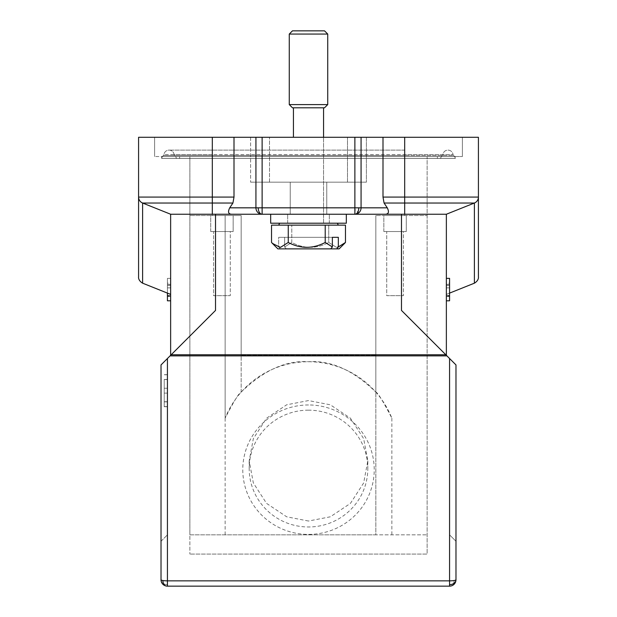 <?xml version="1.0" encoding="UTF-8"?>
<svg xmlns="http://www.w3.org/2000/svg" width="617" height="617" viewBox="0 0 617 617"><rect width="100%" height="100%" fill="white"/><g stroke="black" fill="none" stroke-linecap="round" stroke-linejoin="round"><path stroke-width="0.46" stroke-dasharray="3.08 2.31" d="M336.705 248.867L286.257 248.867L336.705 248.867L338.324 246.962L338.324 237.321L284.638 237.321L284.638 246.962L286.257 248.867L284.638 246.962L291.787 242.466L291.787 225.143L345.466 225.143L271.534 225.143L291.787 225.143L271.534 225.143L271.534 242.466L278.676 246.962L278.676 237.321L284.638 237.321L278.676 237.321L278.676 246.962L280.295 248.867L278.676 246.962L271.534 242.466L272.567 243.553L280.48 247.394L288.255 242.466C300.61 248.929 312.935 248.929 325.213 242.466L325.213 225.143M345.466 242.466L344.433 243.553L336.52 247.394L328.745 242.466L328.745 225.143L345.466 225.143L345.466 242.466L338.324 246.962M338.324 237.321L332.362 237.321L332.362 246.962L325.213 242.466M344.286 243.7L336.481 247.386L328.745 242.466L328.745 225.143L291.787 225.143L291.787 242.466C304.142 248.929 316.467 248.929 328.745 242.466C316.39 248.929 304.065 248.929 291.787 242.466L284.638 246.962L284.638 237.321L332.362 237.321L278.676 237.321L332.362 237.321M332.362 246.962L330.743 248.867L277.881 248.867L330.743 248.867L277.881 248.867L272.714 243.7M288.255 242.466L288.255 225.143M333.465 225.143L278.683 225.143L333.465 225.143M284.344 223.215L337.352 223.215L284.344 223.215M329.193 223.215L270.67 223.215L346.33 223.215L329.193 223.215L346.33 223.215L346.33 214.238L270.67 214.238L346.33 214.238L270.67 214.238L346.33 214.238L270.67 214.238L270.67 223.215L329.193 223.215M354.875 209.433L354.875 207.829L387.291 207.829C389.381 212.148 388.594 214.284 384.946 214.238L354.875 214.238L354.875 209.433A6.409 1.172 -136 0 0 359.256 212.364A6.409 6.193 -90 0 1 354.875 214.238L262.125 214.238A6.409 6.193 90 0 1 255.932 207.829L262.125 207.829L262.125 214.238A6.409 3.903 90 0 1 258.222 207.829M450.048 212.765L446.361 214.238L262.125 214.238M387.291 207.829L384.075 203.032L382.995 197.078L382.995 137.29L138.578 137.29M446.361 214.238L446.361 294.394L446.361 214.238L474.396 203.032L404.683 203.032L404.683 214.238L446.361 214.238L446.361 355.307L401.474 310.42L446.916 355.862L170.084 355.862L215.526 310.42L170.639 355.307L170.639 214.238L170.639 294.394L170.639 214.238L142.604 203.032C140.337 202.283 138.995 200.294 138.578 197.078L212.317 197.078L212.317 203.032L189.874 203.032M167.022 212.796L170.639 214.238L232.054 214.238C228.406 214.284 227.627 212.148 229.709 207.829L255.932 207.829L255.932 137.29M170.084 355.862L161.022 364.925L167.431 358.516L167.431 580.852L449.569 580.852L449.569 358.516L446.916 355.862M401.474 214.238L401.474 310.42L445.806 354.752L171.194 354.752L215.526 310.42L215.526 214.238L170.639 214.238L142.604 203.032A6.409 6.409 0 0 1 138.578 197.078L138.578 277.226M161.022 364.925L161.022 579.741A6.409 1.111 180 0 0 167.431 580.852L167.431 586.15L449.569 586.15L449.569 580.852A6.409 1.111 180 0 0 454.104 580.528A6.409 1.111 180 0 0 455.978 579.741L455.978 364.925L449.569 358.516L455.978 364.925L455.978 541.263L455.978 364.925M382.995 137.29L154.605 137.29L404.683 137.29L404.683 156.533L212.317 156.533L437.384 156.533L179.616 156.533L427.126 156.533L427.126 554.089L189.874 554.089L427.126 554.089L427.126 156.533L404.683 156.533L462.395 156.533L161.662 156.533L161.677 158.453L455.338 158.453L161.708 158.453A4.489 4.489 0 0 1 163.443 155.515A1.28 1.28 0 0 0 163.937 154.643A5.129 5.129 0 0 1 174.125 154.643A1.28 1.28 0 0 0 174.626 155.515A4.489 4.489 0 0 1 176.362 158.453A4.489 4.489 0 0 0 174.626 155.515A1.28 1.28 0 0 1 174.125 154.643A5.129 5.129 0 0 0 163.937 154.643A1.28 1.28 0 0 1 163.443 155.515A4.489 4.489 0 0 0 161.708 158.461L161.662 156.533L455.338 156.533L455.323 158.453L404.683 158.453L455.292 158.453L455.338 156.533L154.605 156.533L404.683 156.533L404.683 215.526L427.126 215.526L375.83 215.526L427.126 215.526L375.83 215.526L404.683 215.526L404.683 137.29L478.422 137.29L478.414 197.432M366.398 137.29L250.602 137.29L366.398 137.29L269.506 137.29L366.398 137.29L366.398 182.177L269.506 182.177L269.506 137.29L269.506 182.177L250.602 182.177L366.398 182.177L347.494 182.177L347.494 137.29L347.494 182.177L250.602 182.177L366.398 182.177L366.398 137.29M170.639 295.983L170.639 278.36L170.639 300.803L170.639 278.36L170.639 300.803L170.639 278.36L170.639 300.803L170.639 278.36L170.639 300.803L170.639 278.36L170.639 295.983L167.431 295.983L167.431 278.36L167.431 295.983M170.639 283.141L170.639 300.803L170.639 283.141L167.431 283.141L167.431 300.803L167.431 283.141M138.586 197.386L138.717 198.404M139.049 199.492L139.295 200.031M139.496 200.378L140.337 201.489M140.884 201.998L141.848 202.661M212.317 137.29L212.317 215.526L189.874 215.526L225.143 215.526L189.874 215.526L212.317 215.526L212.317 137.29L212.317 197.078L234.005 197.078L232.925 203.032L229.709 207.829M234.005 197.078L234.005 137.29M138.578 197.078A6.409 6.409 0 0 0 142.604 203.032L142.604 283.18M151.327 206.518L162.356 210.929M478.414 197.386A6.409 6.409 0 0 1 478.283 198.404M477.951 199.492A6.409 6.409 0 0 1 477.705 200.024M477.504 200.378A6.409 6.409 0 0 1 476.663 201.489M476.123 201.998A6.409 6.409 0 0 1 475.152 202.669M465.789 206.471L454.752 210.883M446.361 295.983L446.361 278.36L446.361 300.803L446.361 278.36L446.361 300.803L446.361 278.36L446.361 300.803L446.361 278.36L446.361 300.803L446.361 278.36L446.361 295.983L449.569 295.983L449.569 278.36L449.569 295.983M446.361 283.141L446.361 300.803L446.361 283.141L449.569 283.141L449.569 300.803L449.569 283.141M474.396 283.18L474.396 203.032L475.229 202.623M465.449 206.602L456.194 210.304M476.016 202.083L476.764 201.381M477.473 200.432L478.214 198.713M308.5 404.96A65.726 64.723 0 0 0 242.774 469.684A65.726 64.723 0 0 0 308.5 534.407A65.726 64.723 0 0 0 374.226 469.684A65.726 64.723 0 0 0 308.5 404.96M449.569 534.854L449.569 358.516L449.569 534.854L455.978 541.263L449.569 534.854M449.569 586.15A6.409 6.409 0 0 0 450.665 586.057A6.409 4.466 80.1 0 0 454.104 580.528M308.5 410.158A59.317 58.414 0 0 0 249.183 468.573A59.317 58.414 0 0 0 308.5 526.98A59.317 58.414 0 0 0 367.817 468.573A59.317 58.414 0 0 0 308.5 410.158M308.5 521.033L286.666 516.799L266.559 503.387L253.348 482.972L249.183 460.799L253.348 438.633L266.559 418.218L286.666 404.806L308.5 400.572L330.334 404.806L350.441 418.218L363.652 438.633L367.817 460.799L363.652 482.972L350.441 503.387L330.334 516.799L308.5 521.033M225.143 534.854L189.874 534.854L189.874 156.533L189.874 554.089L189.874 534.854L427.126 534.854L375.83 534.854L375.83 215.526L375.83 392.111C377.697 392.435 383.041 401.119 391.857 418.172A89.773 89.773 0 0 0 225.143 418.172C233.951 401.135 239.296 392.451 241.17 392.111C263.613 370.293 286.057 360.166 308.5 361.724C330.943 360.166 353.387 370.293 375.83 392.111L375.83 215.526L375.83 355.307L241.17 355.307L375.83 355.307L375.83 534.854L225.143 534.854L225.143 215.526L241.17 215.526L241.17 355.307L241.17 215.526L225.143 215.526L225.143 418.172M383.843 215.526L406.287 215.526L383.843 215.526L406.287 215.526L383.843 215.526L383.843 231.552L406.287 231.552L383.843 231.552L406.287 231.552L383.843 231.552L383.843 215.526M241.17 392.111L241.17 215.526L241.17 392.111M212.317 215.526L241.17 215.526L212.317 215.526M210.713 215.526L233.157 215.526L210.713 215.526L233.157 215.526L210.713 215.526L210.713 231.552L233.157 231.552L210.713 231.552L233.157 231.552L210.713 231.552L210.713 215.526M174.125 154.643A5.129 5.129 0 0 0 163.937 154.643L212.317 154.643L212.317 150.116L212.317 154.643L212.317 150.116L212.317 154.643L174.125 154.643A1.28 1.28 0 0 0 174.626 155.515A1.28 1.28 0 0 1 174.125 154.643L212.317 154.643L212.317 155.515L174.626 155.515L212.317 155.515L212.317 158.453L212.317 156.533L212.317 158.453L404.683 158.453L161.662 158.453L212.317 158.453L212.317 154.643L442.875 154.643A5.129 5.129 0 0 1 453.063 154.643A5.129 5.129 0 0 0 442.875 154.643A1.28 1.28 0 0 1 442.374 155.515A4.489 4.489 0 0 0 440.638 158.453A4.489 4.489 0 0 1 442.374 155.515A1.28 1.28 0 0 0 442.875 154.643A1.28 1.28 0 0 1 442.374 155.515L404.683 155.515L442.374 155.515A4.489 4.489 0 0 0 440.638 158.453M453.063 154.643A1.28 1.28 0 0 0 453.557 155.515A1.28 1.28 0 0 1 453.063 154.643L404.683 154.643L404.683 158.453L404.683 150.116L404.683 154.643L453.063 154.643A5.129 5.129 0 0 0 442.875 154.643L404.683 154.643L404.683 150.116L404.683 155.515L404.683 154.643L163.937 154.643A1.28 1.28 0 0 1 163.443 155.515L453.557 155.515A4.489 4.489 0 0 1 455.292 158.461A4.489 4.489 0 0 0 453.557 155.515A1.28 1.28 0 0 1 453.063 154.643M462.395 137.29L462.395 156.533L462.395 137.29M154.605 156.533L154.605 137.29L154.605 156.533M179.616 158.453L179.616 156.533L179.616 158.453M437.384 158.453L437.384 156.533L437.384 158.453M233.157 215.526L233.157 231.552L233.157 215.526M213.598 231.552L230.272 231.552L213.598 231.552L213.598 295.674L230.272 295.674L213.598 295.674L230.272 295.674L213.598 295.674L213.598 231.552L230.272 231.552L230.272 295.674L230.272 231.552L213.598 231.552M406.287 215.526L406.287 231.552L406.287 215.526M386.728 231.552L403.402 231.552L386.728 231.552L386.728 295.674L403.402 295.674L386.728 295.674L403.402 295.674L386.728 295.674L386.728 231.552L403.402 231.552L403.402 295.674L403.402 231.552L386.728 231.552M446.361 278.36L449.569 278.36L446.361 278.36L449.569 278.36L446.361 278.36L449.569 278.36L449.569 300.803L449.569 278.36L449.569 300.803L449.569 278.36L449.569 295.528L449.569 278.36L446.361 278.36L449.569 278.36L446.361 278.36L449.569 278.36L446.361 278.36L449.569 278.36L446.361 278.36L449.569 278.36L449.569 300.803L449.569 284.344L449.569 300.803L449.569 284.46L449.569 300.803L446.361 300.803M446.361 285.555L449.569 285.555L446.361 285.555M449.569 287.861L449.569 296.43L449.569 287.861L446.361 287.861L446.361 296.43L446.361 287.861L449.569 287.861M446.361 296.43L449.569 296.43M446.361 284.344L449.569 284.344M446.361 284.46L449.569 284.46M446.361 295.528L449.569 295.528M167.431 293.114L167.431 278.36L170.639 278.36L167.431 278.36L170.639 278.36L167.431 278.36L170.639 278.36L167.431 278.36L170.639 278.36L167.431 278.36L170.639 278.36L167.431 278.36L170.639 278.36L167.431 278.36L167.431 300.803L167.431 278.36L167.431 300.803L167.431 278.36L167.431 300.803L167.431 284.344L167.431 300.803L167.431 284.46L167.431 300.803L170.639 300.803M170.639 285.555L167.431 285.555L170.639 285.555M167.431 287.861L167.431 296.43L167.431 287.861L170.639 287.861L170.639 296.43L170.639 287.861L167.431 287.861M170.639 296.43L167.431 296.43M170.639 284.344L167.431 284.344M170.639 284.46L167.431 284.46M170.639 278.36L167.431 278.36L167.431 295.528L167.431 278.36L170.639 278.36M170.639 295.528L167.431 295.528M250.602 137.29L250.602 182.177L250.602 137.29M326.779 182.177L290.221 182.177L326.779 182.177L326.779 214.238L326.779 182.177L290.221 182.177L290.221 214.238L290.221 182.177L326.779 182.177L326.779 214.238L329.339 214.238L326.779 214.238L326.779 182.177M290.221 214.238L287.661 214.238L290.221 214.238L290.221 182.177L290.221 214.238L287.661 214.238L290.221 214.238M287.661 223.215L287.661 214.238L287.661 223.215L329.339 223.215L329.339 214.238L326.779 214.238L329.339 214.238L329.339 223.215L287.661 223.215M295.882 223.215L323.57 223.215L295.882 223.215M321.118 107.798L293.43 107.798L321.118 107.798M327.735 104.589L289.265 104.589L292.396 104.589L289.265 104.589L292.466 107.798L324.534 107.798M327.735 34.058L289.265 34.058L327.735 34.058L289.265 34.058L289.265 104.589M295.08 30.85L324.534 30.85L295.08 30.85M324.534 30.85L292.466 30.85L289.265 34.058M330.743 248.867L286.257 248.867L339.119 248.867L344.433 243.553M161.022 541.263L167.431 534.854L161.022 541.263M167.431 379.586L167.431 406.711L167.431 374.681L167.431 379.586L164.222 379.455L164.222 406.711L164.222 379.586M167.431 379.617L167.431 406.742L167.431 374.712L167.431 379.617L164.222 379.486L164.222 406.742L164.222 379.617M167.431 374.75L164.222 374.75M167.431 374.681L164.222 374.681M167.431 406.618L164.222 406.618M167.431 401.721L164.222 401.721M167.431 393.106L164.222 393.106L167.431 393.106M167.431 388.255L164.222 388.255L167.431 388.255M167.431 374.774L164.222 374.774M167.431 374.712L164.222 374.712M167.431 406.649L164.222 406.649M167.431 401.752L164.222 401.752M167.431 401.868L164.222 401.868L167.431 401.852M262.125 137.29L262.125 207.829L354.875 207.829L354.875 137.29M361.068 137.29L361.068 207.829A6.409 6.193 -90 0 1 359.256 212.364M382.995 197.078L404.683 197.078L404.683 203.032L384.075 203.032M232.925 203.032L212.317 203.032L212.317 214.238M404.683 137.29L404.683 197.078L478.422 197.078M161.022 579.741A6.409 4.913 180 0 0 167.431 584.646M391.857 418.172L391.857 534.854M455.292 158.461A4.489 4.489 0 0 0 453.557 155.515L212.317 155.515L212.317 158.453L212.317 155.515L404.683 155.515L404.683 158.453L404.683 155.515L212.317 155.515L212.317 154.643L212.317 155.515L163.443 155.515A4.489 4.489 0 0 0 161.708 158.461M212.317 156.533L212.317 158.453L212.317 156.533M337.352 223.215L338.317 225.143M279.648 223.215L278.683 225.143M449.569 293.114L446.361 294.394M249.183 460.799L249.183 468.573M404.683 150.116L169.035 150.116L404.683 150.116M367.817 460.799L367.817 468.573M323.57 223.215L323.57 137.29L323.57 223.215M293.43 107.798L293.43 137.29M167.431 406.711L164.222 406.711M167.431 379.455L164.222 379.455M167.431 406.742L164.222 406.742M167.431 379.486L164.222 379.486"/><path stroke-width="0.93" d="M161.022 364.925L167.431 358.516L161.022 364.925L161.022 579.741A6.409 6.409 0 0 0 167.431 586.15A6.409 6.409 0 0 1 161.022 579.741A6.409 1.111 180 0 0 162.896 580.528A6.409 4.466 -80.1 0 0 166.335 586.057M234.005 197.078L234.005 137.29L255.932 137.29L255.932 207.829A6.409 6.193 90 0 0 262.125 214.238A6.409 3.903 -90 0 1 258.222 207.829L229.709 207.829L232.925 203.032L234.005 197.078L138.578 197.078L138.578 137.29L138.578 277.226L138.578 197.078A6.409 6.409 0 0 0 142.604 203.032L170.639 214.238L170.639 355.307L215.526 310.42L215.526 214.238L270.67 214.238L270.67 223.215L346.33 223.215L346.33 214.238L384.946 214.238L354.875 214.238A6.409 6.193 -90 0 0 361.068 207.829L361.068 137.29L478.422 137.29L478.422 197.078A6.409 6.409 0 0 1 478.414 197.386M170.084 355.862L446.916 355.862L455.978 364.925L455.978 579.741A6.409 1.111 180 0 1 449.569 580.852L449.569 586.15L167.431 586.15L167.431 358.516L171.194 354.752L445.806 354.752L401.474 310.42L401.474 214.238L384.946 214.238C388.594 214.284 389.373 212.148 387.291 207.829L354.875 207.829L354.875 214.238A6.409 3.903 -90 0 0 358.778 207.829M446.916 355.862L445.806 354.752L446.361 355.307L446.361 214.238L404.683 214.238L446.361 214.238L465.789 206.471M354.875 214.238L232.054 214.238C228.406 214.284 227.619 212.148 229.709 207.829M262.125 214.238L262.125 207.829L258.222 207.829M255.932 137.29L361.068 137.29M234.005 137.29L138.578 137.29M212.317 214.238L170.639 214.238L215.526 214.238L212.317 214.238L212.317 203.032L232.925 203.032M138.717 198.404L139.049 199.492M140.337 201.489L140.884 201.998M141.848 202.661L142.519 202.993M170.639 294.394L142.604 283.18L142.604 203.032L151.327 206.518M162.356 210.929L167.022 212.796M478.283 198.404A6.409 6.409 0 0 1 477.951 199.492M476.663 201.489A6.409 6.409 0 0 1 476.123 201.998M475.152 202.669A6.409 6.409 0 0 1 474.396 203.032L465.449 206.602M454.752 210.883L450.048 212.765M455.978 364.925L449.569 358.516L449.569 580.852L167.431 580.852A6.409 1.111 180 0 1 162.896 580.528M401.474 214.238L404.683 214.238L404.683 203.032L474.396 203.032A6.409 6.409 0 0 0 478.422 197.078L478.422 277.226L478.414 197.432M456.194 210.304L474.396 203.032L474.396 283.18L449.569 293.114M478.214 198.713L477.928 199.538M477.774 199.885L477.473 200.432M476.764 201.381L476.016 202.083M475.229 202.623L474.396 203.032M478.422 197.078L382.995 197.078L382.995 137.29M382.995 197.078L384.075 203.032L387.291 207.829M449.569 586.15A6.409 6.409 0 0 0 455.978 579.741A6.409 6.409 0 0 1 450.665 586.057M446.361 300.803L449.569 300.803L449.569 278.36L446.361 278.36M170.639 300.803L167.431 300.803L167.431 293.114M324.534 107.798L327.735 104.589L324.534 107.798L292.466 107.798L289.265 104.589L289.265 34.058L327.735 34.058L327.735 104.589L289.265 104.589M289.265 34.058L292.466 30.85L324.534 30.85L327.735 34.058L327.735 104.589M332.362 246.962L325.213 242.466C312.858 248.929 300.533 248.929 288.255 242.466L280.442 247.394L272.567 243.553L271.534 242.466L271.534 225.143L345.466 225.143L345.466 242.466L338.324 246.962L336.705 248.867L330.743 248.867L332.362 246.962L332.362 237.321L338.324 237.321L338.324 246.962M325.213 242.466L325.213 225.143M338.324 237.321L332.362 237.321M344.286 243.7L345.466 242.466M344.433 243.553L339.119 248.867L336.705 248.867M288.255 242.466L288.255 225.143M330.743 248.867L277.881 248.867L272.714 243.7M354.875 137.29L354.875 207.829L262.125 207.829L262.125 137.29M189.874 203.032L142.604 203.032L212.317 203.032L212.317 137.29M404.683 137.29L404.683 203.032L384.075 203.032M455.978 579.741A6.409 4.913 180 0 1 449.569 584.646M142.604 283.18C137.622 280.226 138.64 276.339 138.578 277.226M474.396 283.18C479.378 280.226 478.36 276.339 478.422 277.226M323.57 137.29L323.57 107.798L323.57 137.29M293.43 137.29L293.43 107.798M324.534 30.85L327.735 34.058M279.648 223.215L278.683 225.143M337.352 223.215L338.317 225.143"/></g></svg>
